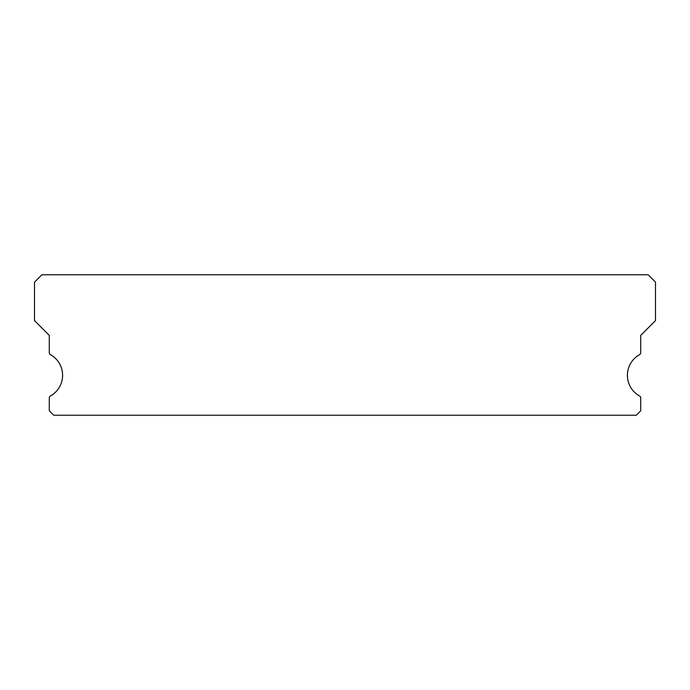 <?xml version="1.0" encoding="UTF-8"?>
<svg xmlns="http://www.w3.org/2000/svg" width="690" height="690" viewBox="0 0 690 690"><rect width="100%" height="100%" fill="white"/><g stroke="black" fill="none" stroke-linecap="round" stroke-linejoin="round"><path stroke-width="1.03" d="M639.57 395.991A23.658 23.658 0 0 1 639.57 354.634A2.217 2.217 0 0 0 640.717 352.694L640.717 335.392L655.5 320.6L655.5 282.158L648.108 274.767L41.892 274.767L34.5 282.158L34.5 320.6L49.283 335.392L49.283 352.694A2.217 2.217 0 0 0 50.43 354.634A23.658 23.658 0 0 1 50.43 395.991A2.217 2.217 0 0 0 49.283 397.932L49.283 410.8L53.725 415.233L636.275 415.233L640.717 410.8L640.717 397.932A2.217 2.217 0 0 0 639.57 395.991"/></g></svg>
